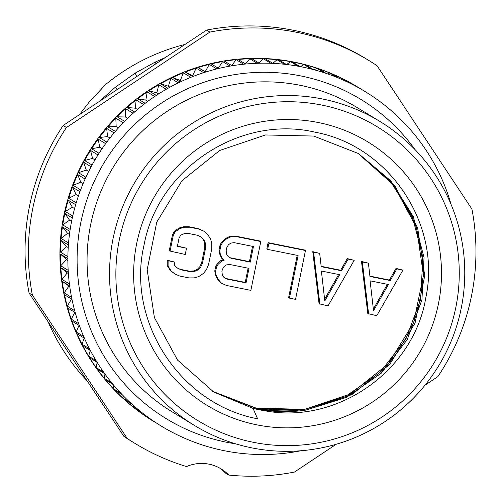 <?xml version="1.0" encoding="UTF-8"?>
<svg xmlns="http://www.w3.org/2000/svg" width="501" height="501" viewBox="0 0 501 501"><rect width="100%" height="100%" fill="white"/><g stroke="black" fill="none" stroke-linecap="round" stroke-linejoin="round"><path stroke-width="0.75" d="M253.262 442.283A172.119 171.542 -58.6 0 1 119.326 239.829A172.119 171.542 -58.6 0 1 321.867 105.085A172.119 171.542 121.4 0 1 455.804 307.539A172.119 171.542 121.4 0 1 253.262 442.283M256.813 424.842A154.314 153.801 121.4 0 0 438.4 304.038A154.314 153.801 121.4 0 0 318.317 122.526A154.314 153.801 121.4 0 0 136.729 243.336A154.314 153.801 121.4 0 0 256.813 424.842M251.665 447.844A178.055 177.46 -58.6 0 1 194.426 425.437A178.055 177.46 -58.6 0 1 121.887 208.735A178.055 177.46 -58.6 0 1 322.638 99.023A178.055 177.46 121.4 0 1 379.877 121.43A178.055 177.46 121.4 0 1 452.416 338.125A178.055 177.46 121.4 0 1 251.665 447.844M451.119 204.546A195.86 195.208 -58.6 0 0 447.781 193.993A195.86 195.208 121.4 0 0 447.124 192.133A195.86 195.208 -58.6 0 0 442.853 181.274A195.86 195.208 121.4 0 0 442.064 179.464A195.86 195.208 -58.6 0 0 437.047 168.931A195.86 195.208 121.4 0 0 436.139 167.177A195.86 195.208 -58.6 0 0 430.397 157.026A195.86 195.208 121.4 0 0 429.37 155.341A195.86 195.208 -58.6 0 0 422.932 145.616A195.86 195.208 121.4 0 0 421.786 144.012A195.86 195.208 -58.6 0 0 414.69 134.756A195.86 195.208 121.4 0 0 413.438 133.241A195.86 195.208 -58.6 0 0 405.71 124.505A195.86 195.208 121.4 0 0 404.351 123.077A195.86 195.208 -58.6 0 0 396.034 114.911A195.86 195.208 121.4 0 0 394.581 113.577A195.86 195.208 -58.6 0 0 385.714 106.012A195.86 195.208 121.4 0 0 384.167 104.79A195.86 195.208 -58.6 0 0 374.792 97.864A195.86 195.208 121.4 0 0 373.17 96.749A195.86 195.208 -58.6 0 0 363.331 90.493A195.86 195.208 121.4 0 0 361.634 89.497A195.86 195.208 -58.6 0 0 351.383 83.949A195.86 195.208 121.4 0 0 349.617 83.072A195.86 195.208 -58.6 0 0 339.002 78.25A195.86 195.208 121.4 0 0 337.186 77.498A195.86 195.208 -58.6 0 0 326.257 73.434A195.86 195.208 121.4 0 0 324.385 72.814A195.86 195.208 -58.6 0 0 313.2 69.526A195.86 195.208 121.4 0 0 311.296 69.038A195.86 195.208 -58.6 0 0 302.285 66.996A195.86 195.208 121.4 0 0 299.905 66.533A195.86 195.208 -58.6 0 0 297.963 66.182A195.86 195.208 -58.6 0 0 286.428 64.485A195.86 195.208 -58.6 0 0 284.468 64.266A195.86 195.208 -58.6 0 0 272.838 63.377A195.86 195.208 -58.6 0 0 270.866 63.295A195.86 195.208 -58.6 0 0 259.199 63.226A195.86 195.208 -58.6 0 0 257.232 63.283A195.86 195.208 -58.6 0 0 245.584 64.022A195.86 195.208 -58.6 0 0 243.624 64.216A195.86 195.208 -58.6 0 0 232.057 65.775A195.86 195.208 -58.6 0 0 230.109 66.107A195.86 195.208 -58.6 0 0 218.674 68.462A195.86 195.208 -58.6 0 0 216.758 68.931A195.86 195.208 -58.6 0 0 205.516 72.081A195.86 195.208 -58.6 0 0 203.631 72.676A195.86 195.208 -58.6 0 0 192.635 76.609A195.86 195.208 -58.6 0 0 190.8 77.336A195.86 195.208 -58.6 0 0 180.097 82.02A195.86 195.208 -58.6 0 0 178.318 82.878A195.86 195.208 -58.6 0 0 167.967 88.301A195.86 195.208 -58.6 0 0 166.251 89.278A195.86 195.208 -58.6 0 0 156.299 95.409A195.86 195.208 -58.6 0 0 154.659 96.499A195.86 195.208 -58.6 0 0 145.152 103.312A195.86 195.208 -58.6 0 0 143.593 104.515A195.86 195.208 -58.6 0 0 134.587 111.974A195.86 195.208 -58.6 0 0 133.109 113.282A195.86 195.208 -58.6 0 0 124.643 121.348A195.86 195.208 -58.6 0 0 123.259 122.764A195.86 195.208 -58.6 0 0 115.374 131.394A195.86 195.208 -58.6 0 0 114.09 132.903A195.86 195.208 -58.6 0 0 106.826 142.065A195.86 195.208 -58.6 0 0 105.655 143.655A195.86 195.208 -58.6 0 0 99.041 153.3A195.86 195.208 -58.6 0 0 97.977 154.972A195.86 195.208 -58.6 0 0 92.052 165.054A195.86 195.208 -58.6 0 0 91.113 166.789A195.86 195.208 -58.6 0 0 85.903 177.26A195.86 195.208 -58.6 0 0 85.082 179.057A195.86 195.208 -58.6 0 0 80.617 189.866A195.86 195.208 -58.6 0 0 79.922 191.72A195.86 195.208 -58.6 0 0 76.215 202.811A195.86 195.208 -58.6 0 0 75.657 204.702A195.86 195.208 -58.6 0 0 72.733 216.025A195.86 195.208 -58.6 0 0 72.301 217.954A195.86 195.208 -58.6 0 0 70.171 229.445A195.86 195.208 -58.6 0 0 69.877 231.399A195.86 195.208 -58.6 0 0 68.556 243.016A195.86 195.208 -58.6 0 0 68.399 244.983A195.86 195.208 -58.6 0 0 67.886 256.656A195.86 195.208 -58.6 0 0 67.867 258.635A195.86 195.208 -58.6 0 0 68.167 270.315A195.86 195.208 -58.6 0 0 68.286 272.281A195.86 195.208 -58.6 0 0 69.401 283.91A195.86 195.208 -58.6 0 0 69.658 285.871A195.86 195.208 -58.6 0 0 71.58 297.387A195.86 195.208 -58.6 0 0 71.969 299.322A195.86 195.208 -58.6 0 0 74.687 310.676A195.86 195.208 -58.6 0 0 75.213 312.58A195.86 195.208 -58.6 0 0 78.72 323.715A195.86 195.208 -58.6 0 0 79.377 325.575A195.86 195.208 -58.6 0 0 83.648 336.434A195.86 195.208 -58.6 0 0 84.431 338.244A195.86 195.208 -58.6 0 0 89.454 348.777A195.86 195.208 -58.6 0 0 90.362 350.525A195.86 195.208 -58.6 0 0 96.104 360.682A195.86 195.208 -58.6 0 0 97.131 362.361A195.86 195.208 -58.6 0 0 103.569 372.086A195.86 195.208 -58.6 0 0 104.709 373.696A195.86 195.208 -58.6 0 0 111.811 382.946A195.86 195.208 -58.6 0 0 113.063 384.467A195.86 195.208 -58.6 0 0 120.791 393.197A195.86 195.208 -58.6 0 0 122.144 394.625A195.86 195.208 -58.6 0 0 130.467 402.798A195.86 195.208 -58.6 0 0 131.92 404.125A195.86 195.208 -58.6 0 0 140.787 411.69A195.86 195.208 -58.6 0 0 142.328 412.918A195.86 195.208 -58.6 0 0 151.703 419.844A195.86 195.208 -58.6 0 0 153.331 420.959A195.86 195.208 -58.6 0 0 163.163 427.209A195.86 195.208 -58.6 0 0 164.867 428.211A195.86 195.208 -58.6 0 0 175.118 433.76A195.86 195.208 -58.6 0 0 176.878 434.636A195.86 195.208 -58.6 0 0 187.493 439.452A195.86 195.208 -58.6 0 0 189.315 440.204A195.86 195.208 -58.6 0 0 200.243 444.268A195.86 195.208 -58.6 0 0 202.11 444.888A195.86 195.208 -58.6 0 0 213.294 448.182A195.86 195.208 -58.6 0 0 215.205 448.671A195.86 195.208 -58.6 0 0 224.216 450.706A195.86 195.208 121.4 0 0 226.596 451.169A195.86 195.208 121.4 0 0 228.531 451.526A195.86 195.208 -58.6 0 0 240.073 453.223A195.86 195.208 121.4 0 0 242.027 453.443A195.86 195.208 -58.6 0 0 253.663 454.326A195.86 195.208 121.4 0 0 255.629 454.407A195.86 195.208 -58.6 0 0 267.296 454.482A195.86 195.208 121.4 0 0 269.269 454.426A195.86 195.208 -58.6 0 0 280.911 453.681A195.86 195.208 121.4 0 0 282.877 453.486A195.86 195.208 -58.6 0 0 294.444 451.933A195.86 195.208 121.4 0 0 296.385 451.601A195.86 195.208 -58.6 0 0 300.932 450.75M359.699 88.282A195.86 195.208 121.4 0 0 357.802 87.105L357.307 86.805A195.86 195.208 121.4 0 0 294.344 62.155A195.86 195.208 -58.6 0 0 73.515 182.846A195.86 195.208 -58.6 0 0 153.312 421.216L153.807 421.516A195.86 195.208 121.4 0 0 155.723 422.669L155.692 422.537M300.487 66.646L303.85 64.497A195.86 195.208 121.4 0 0 294.839 62.456A195.86 195.208 121.4 0 0 292.459 61.992L299.905 66.533M303.85 64.497L311.296 69.038M314.177 69.783L316.945 68.274A195.86 195.208 121.4 0 0 305.76 64.986L313.2 69.526M316.945 68.274L324.385 72.814M327.654 73.916L329.739 72.958A195.86 195.208 121.4 0 0 318.811 68.894L326.257 73.434M329.739 72.958L337.186 77.498M340.843 79.033L342.177 78.532A195.86 195.208 121.4 0 0 331.562 73.71L339.002 78.25M342.177 78.532L349.617 83.072M353.662 85.114L354.188 84.957A195.86 195.208 121.4 0 0 343.937 79.408L351.383 83.949M354.188 84.957L361.634 89.497M357.802 87.105A195.86 195.208 121.4 0 0 355.885 85.953L363.331 90.493M153.331 420.959L145.885 416.419A195.86 195.208 121.4 0 0 153.807 421.516M142.328 412.918L134.888 408.378A195.86 195.208 121.4 0 0 144.263 415.304L151.703 419.844M131.92 404.125L124.473 399.585A195.86 195.208 121.4 0 0 133.341 407.15L140.787 411.69M122.144 394.625L114.704 390.085A195.86 195.208 121.4 0 0 123.021 398.257L130.467 402.798M113.063 384.467L105.617 379.927A195.86 195.208 121.4 0 0 113.345 388.657L120.791 393.197M104.709 373.696L97.269 369.156A195.86 195.208 121.4 0 0 104.365 378.405L111.811 382.946M97.131 362.361L89.685 357.82A195.86 195.208 121.4 0 0 96.123 367.546L103.569 372.086M90.362 350.525L82.915 345.984A195.86 195.208 121.4 0 0 88.658 356.142L96.104 360.682M84.431 338.244L76.991 333.704A195.86 195.208 121.4 0 0 82.007 344.237L89.454 348.777M79.377 325.575L71.931 321.035A195.86 195.208 121.4 0 0 76.202 331.894L83.648 336.434M75.213 312.58L67.773 308.04A195.86 195.208 121.4 0 0 71.274 319.175L78.72 323.715M71.975 299.335L64.529 294.782A195.86 195.208 121.4 0 0 67.247 306.136L74.687 310.676M64.529 294.782L71.969 299.322M69.758 286.616L62.212 281.33A195.86 195.208 121.4 0 0 64.134 292.847L71.58 297.387M62.212 281.33L69.658 285.871M68.386 273.703L60.84 267.741A195.86 195.208 121.4 0 0 61.955 279.37L69.401 283.91M60.84 267.741L68.286 272.281M67.867 260.658L60.421 254.088A195.86 195.208 121.4 0 0 60.721 265.774L68.167 270.315M60.421 254.088L67.867 258.635M68.224 247.557L66.527 246.517L60.953 240.442A195.86 195.208 121.4 0 0 60.439 252.116L67.886 256.656M60.953 240.442L68.399 244.983M69.464 234.468L67.566 233.316L62.437 226.859A195.86 195.208 121.4 0 0 61.109 238.476L68.556 243.016M62.437 226.859L69.877 231.399M71.58 221.461L69.526 220.208L64.861 213.413A195.86 195.208 121.4 0 0 62.725 224.905L70.171 229.445M64.861 213.413L72.301 217.954M74.568 208.598L72.394 207.27L68.211 200.162A195.86 195.208 121.4 0 0 65.287 211.485L72.733 216.025M68.211 200.162L75.657 204.702M78.425 195.947L76.158 194.563L72.482 187.18A195.86 195.208 121.4 0 0 68.775 198.271L76.215 202.811M72.482 187.18L79.922 191.72M83.128 183.566L80.793 182.145L77.642 174.517A195.86 195.208 121.4 0 0 73.171 185.326L80.617 189.866M77.642 174.517L85.082 179.057M88.658 171.53L86.285 170.077L83.667 162.249A195.86 195.208 121.4 0 0 78.457 172.72L85.903 177.26M83.667 162.249L91.113 166.789M94.99 159.882L92.597 158.422L90.537 150.432A195.86 195.208 121.4 0 0 84.613 160.514L92.052 165.054M90.537 150.432L97.977 154.972M102.098 148.691L99.712 147.231L98.209 139.115A195.86 195.208 121.4 0 0 91.595 148.759L99.041 153.3M98.209 139.115L105.655 143.655M109.938 138.007L107.577 136.566L106.65 128.362A195.86 195.208 121.4 0 0 99.38 137.524L106.826 142.065M106.65 128.362L114.09 132.903M118.474 127.88L116.169 126.477L115.812 118.223A195.86 195.208 121.4 0 0 107.928 126.853L115.374 131.394M115.812 118.223L123.259 122.764M127.667 118.355L125.444 117.002L125.663 108.742A195.86 195.208 121.4 0 0 117.196 116.808L124.643 121.348M125.663 108.742L133.109 113.282M137.462 109.487L135.351 108.203L136.147 99.975A195.86 195.208 121.4 0 0 127.141 107.433L134.587 111.974M136.147 99.975L143.593 104.515M147.82 101.315L145.847 100.112L147.213 91.959A195.86 195.208 121.4 0 0 137.712 98.772L145.152 103.312M147.213 91.959L154.659 96.499M158.673 93.869L156.876 92.773L158.811 84.738A195.86 195.208 121.4 0 0 148.86 90.869L156.299 95.409M158.811 84.738L166.251 89.278M169.971 87.187L168.392 86.222L170.872 78.338A195.86 195.208 121.4 0 0 160.527 83.761L167.967 88.301M170.872 78.338L178.318 82.878M181.65 81.294L180.329 80.492L183.353 72.795A195.86 195.208 121.4 0 0 172.657 77.48L180.097 82.02M183.353 72.795L190.8 77.336M193.643 76.215L192.635 75.607L196.192 68.136A195.86 195.208 121.4 0 0 185.188 72.069L192.635 76.609M196.192 68.136L203.631 72.676M205.873 71.969L205.247 71.593L209.318 64.391A195.86 195.208 121.4 0 0 198.07 67.541L205.516 72.081M209.318 64.391L216.758 68.931M218.273 68.217L222.669 61.567A195.86 195.208 121.4 0 0 211.234 63.921L218.674 68.462M222.669 61.567L230.109 66.107M231.687 65.55L236.178 59.675A195.86 195.208 121.4 0 0 224.611 61.235L232.057 65.775M236.178 59.675L243.624 64.216M245.29 63.846L249.786 58.742A195.86 195.208 121.4 0 0 238.144 59.481L245.584 64.022M249.786 58.742L257.232 63.283M259.011 63.107L263.426 58.755A195.86 195.208 121.4 0 0 251.759 58.686L259.199 63.226M263.426 58.755L270.866 63.295M272.795 63.351L277.028 59.725A195.86 195.208 121.4 0 0 265.392 58.836L272.838 63.377M277.028 59.725L284.468 64.266M286.66 64.51L290.524 61.642A195.86 195.208 121.4 0 0 278.982 59.945L286.428 64.485M290.524 61.642L297.963 66.182M206.581 30.085L209.881 32.095A224.348 223.603 -58.6 0 1 368.98 60.552L365.68 58.542A224.348 223.603 -58.6 0 0 206.581 30.085L63.164 125.494A224.348 223.603 -58.6 0 0 29.077 293.054L32.377 295.07L127.216 438.425A224.348 223.603 -58.6 0 0 135.32 443.61A224.348 223.603 -58.6 0 0 186.535 466.569A37.75 37.619 -58.6 0 1 228.763 475.067A224.348 223.603 -58.6 0 0 294.419 472.067L336.227 444.255M425.023 385.181L437.836 376.658A224.348 223.603 -58.6 0 0 471.923 209.092L377.084 65.744A224.348 223.603 -58.6 0 0 368.98 60.552M32.377 295.07A224.348 223.603 -58.6 0 1 66.464 127.504L209.881 32.095M63.164 125.494L66.464 127.504M29.077 293.054L123.916 436.409L127.216 438.425M135.32 443.61L132.02 441.594A224.348 223.603 -58.6 0 1 123.916 436.409M228.763 475.067L225.463 473.057A37.75 37.619 -58.6 0 0 219.457 467.953M99.63 101.233L115.243 87.293L135.045 73.19L155.178 62.099L165.186 57.621M79.459 114.654L89.172 102.098L105.767 84.4A202.742 202.066 -58.6 0 1 185.051 44.407M48.152 321.892A202.742 202.066 121.4 0 0 87.149 380.841M198.07 67.541L205.247 71.593M185.188 72.069L192.635 75.607M172.657 77.48L180.329 80.492M160.527 83.761L168.392 86.222M148.86 90.869L156.876 92.773M137.712 98.772L145.847 100.112M127.141 107.433L135.351 108.203M117.196 116.808L125.444 117.002M107.928 126.853L116.169 126.477M99.38 137.524L107.577 136.566M91.595 148.759L99.712 147.231M84.613 160.514L92.597 158.422M78.457 172.72L86.285 170.077M73.171 185.326L80.793 182.145M68.775 198.271L76.158 194.563M65.287 211.485L72.394 207.27M62.725 224.905L69.526 220.208M61.109 238.476L67.566 233.316M60.439 252.116L66.527 246.517M60.721 265.774L66.408 259.762M61.955 279.37L67.209 272.982M64.134 292.847L68.925 286.109M67.247 306.136L71.562 299.078M71.274 319.175L74.824 312.342M76.202 331.894L79.039 325.368M82.007 344.237L84.181 338.087M88.658 356.142L90.236 350.45M96.123 367.546L97.169 362.417M104.365 378.405L104.947 374.015M113.345 388.657L113.564 385.069M123.021 398.257L122.995 395.508M133.341 407.15L133.197 405.271M144.263 415.304L144.113 414.302M253.049 408.409L257.583 418.773C180.053 404.413 126.052 321.003 144.056 245.027C158.147 168.167 240.699 114.403 315.517 132.289C389.502 146.035 441.575 224.786 425.819 297.682C413.707 371.322 336.722 424.804 264.465 410.707A139.478 139.009 121.4 0 1 253.049 408.409L213.839 392.089L177.548 360.094L154.402 317.584L147.175 269.682L156.738 222.175L181.919 180.78L219.689 150.488L265.461 134.957L313.714 136.059L358.484 153.569L394.631 185.476L417.646 227.905L424.735 275.719L415.035 323.151L389.709 364.459L351.808 394.663L305.892 410.106L257.501 408.922L213.213 391.707M212.449 391.231L213.821 392.076M358.484 153.569L390.742 180.811L413.294 216.57L424.021 257.514L421.936 299.849L407.219 339.647L381.23 373.22L346.366 397.456L305.86 410.1C289.659 412.53 273.533 412.129 257.483 408.916L213.57 391.92M212.593 391.325L256.261 408.171C272.312 411.384 288.438 411.778 304.633 409.355L345.064 396.748L379.871 372.6L405.866 339.139L420.64 299.454L422.844 257.213L412.285 216.319L389.928 180.542L357.858 153.187M357.852 153.187L393.773 185.213L416.563 227.661L423.464 275.412L413.638 322.725L388.269 363.901L350.387 393.986L304.545 409.355L256.243 408.158M389.415 280.053L390.241 280.554L369.938 276.471L368.41 263.182L361.497 261.453L367.803 313.557L376.752 315.699L402.929 270.127L396.015 268.398L389.415 280.053L369.895 276.126M340.686 270.246L341.513 270.747L321.204 266.664L319.682 253.381L312.762 251.646L319.068 303.75L328.017 305.892L354.201 260.326L347.281 258.591L340.686 270.246L321.166 266.319M305.466 250.519L304.639 250.012L268.091 242.659L266.826 248.891L267.653 249.398L298.108 255.529L289.44 298.126L295.534 299.354L305.466 250.519L268.918 243.16L267.653 249.398M297.212 255.347L288.614 297.625L289.44 298.126M260.796 241.532L259.969 241.025L235.602 236.121L230.316 236.14L225.619 238.438L221.73 241.983L220.083 244.895L219.025 250.093L219.407 253.412L221.605 258.184L223.427 259.631L221.185 260.257L217.29 263.802L215.643 266.714L214.797 270.872L215.18 274.191L217.378 278.963L220.803 282.896L226.496 285.464L250.863 290.367L260.796 241.532L236.434 236.629L231.143 236.641L226.446 238.946L222.557 242.484L220.91 245.402L219.851 250.594L220.233 253.919L222.431 258.685L224.254 260.132L222.012 260.764L218.117 264.309L216.47 267.221L215.624 271.379L216.006 274.698L218.204 279.464L221.63 283.403M203.732 231.13L198.039 228.562L188.902 226.721L183.616 226.74L179.133 228.005L174.223 231.343L172.363 235.295L169.194 250.882L185.251 254.452L186.516 248.214L177.379 246.373L179.07 238.063L180.723 235.151L184.193 233.685L188.464 233.466L197.601 235.301L201.446 237.161L204.07 239.847L205.466 243.373L205.635 247.738L202.467 263.319L200.607 267.271L197.939 269.983L194.476 271.448L190.198 271.667L181.061 269.832L177.216 267.972L174.592 265.286L174.21 261.96L168.117 260.733L168.079 266.137L171.292 271.11L174.93 274.003L179.796 276.064L188.933 277.905L194.219 277.886L198.703 276.627L203.613 273.283L206.487 269.538L208.56 264.547L211.729 248.959L211.773 243.561L210.583 238.996L207.37 234.023L203.732 231.13L198.866 229.07L189.729 227.229L184.443 227.247L179.959 228.506L175.049 231.844L173.189 235.796L170.021 251.383M186.516 248.214L177.448 246.054M200.813 236.854L203.243 239.346L204.64 242.872L204.809 247.231L201.64 262.818L199.78 266.77L197.112 269.475L193.643 270.941L189.372 271.166L180.235 269.325L177.022 267.772M174.21 261.96L167.29 260.232L167.246 265.63L170.465 270.603L174.93 274.003M361.497 261.453L362.323 261.96L368.63 314.064M368.41 263.182L362.323 261.96M396.015 268.398L396.842 268.905L390.241 280.554M402.929 270.127L396.842 268.905M373.533 310.72L370.107 280.829L388.381 284.505L373.533 310.72M387.379 284.305L373.351 309.092M312.762 251.646L313.588 252.153L319.901 304.257M319.682 253.381L313.588 252.153M347.281 258.591L348.107 259.098L341.513 270.747M354.201 260.326L348.107 259.098M324.805 300.919L321.373 271.022L339.647 274.698L324.805 300.919M338.651 274.498L324.617 299.285M268.091 242.659L268.918 243.16M223.427 259.631L224.254 260.132M221.185 260.257L222.012 260.764M221.605 258.184L222.431 258.685M219.407 253.412L220.233 253.919M219.025 250.093L219.851 250.594M220.083 244.895L220.91 245.402M221.73 241.983L222.557 242.484M225.619 238.438L226.446 238.946M230.316 236.14L231.143 236.641M235.602 236.121L236.434 236.629M217.378 278.963L218.204 279.464M215.18 274.191L216.006 274.698M214.797 270.872L215.624 271.379M215.643 266.714L216.47 267.221M217.29 263.802L218.117 264.309M246.041 282.902L226.746 279.026L223.916 277.372L222.306 274.886L221.924 271.561L222.35 269.488L223.997 266.57L226.452 264.904L229.708 264.478L248.997 268.361L246.041 282.902L245.214 282.401L225.92 278.518L226.746 279.026M226.151 250.782L226.79 247.663L228.437 244.751L230.892 243.085L234.149 242.653L253.437 246.536L250.268 262.123L230.98 258.24L228.143 256.587L226.533 254.101L226.151 250.782M225.92 278.518L223.891 277.335M248.108 268.179L245.214 282.401M252.542 246.36L249.442 261.616L230.147 257.739L228.118 256.556M249.442 261.616L250.268 262.123M230.147 257.739L230.98 258.24M172.363 235.295L173.189 235.796M174.223 231.343L175.049 231.844M179.133 228.005L179.959 228.506M183.616 226.74L184.443 227.247M188.902 226.721L189.729 227.229M198.039 228.562L198.866 229.07M170.465 270.603L171.292 271.11M167.246 265.63L168.079 266.137M167.29 260.232L168.117 260.733M180.235 269.325L181.061 269.832M189.372 271.166L190.198 271.667M193.643 270.941L194.476 271.448M197.112 269.475L197.939 269.983M199.78 266.77L200.607 267.271M201.64 262.818L202.467 263.319M204.809 247.231L205.635 247.738M204.64 242.872L205.466 243.373M203.243 239.346L204.07 239.847M379.877 121.43L357.407 107.721A178.055 177.46 121.4 0 0 300.168 85.314A178.055 177.46 -58.6 0 0 99.417 195.033A178.055 177.46 -58.6 0 0 171.956 411.734L194.426 425.437M235.614 443.823A186.954 186.334 121.4 0 1 226.346 442.201A186.954 186.334 -58.6 0 1 80.861 222.3A186.954 186.334 -58.6 0 1 300.863 75.939A186.954 186.334 121.4 0 1 415.072 149.63M117.09 89.616L115.243 87.293M137.005 76.371L135.045 73.19M155.955 63.765L155.178 62.099M304.633 409.355L304.821 410.256"/></g></svg>
